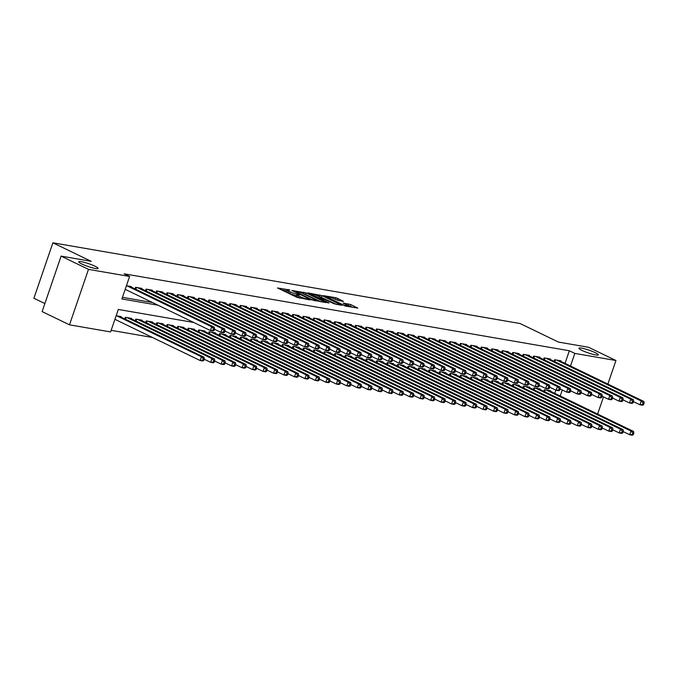 <?xml version="1.0" encoding="UTF-8"?>
<svg xmlns="http://www.w3.org/2000/svg" width="678" height="678" viewBox="0 0 678 678"><rect width="100%" height="100%" fill="white"/><g stroke="black" fill="none" stroke-linecap="round" stroke-linejoin="round"><path stroke-width="1.02" d="M289.862 289.998L277.514 287.964L296.862 297.32L309.888 299.905L306.973 298.93A5.026 0.703 18.9 0 1 300.235 296.701L298.625 295.922A5.026 0.703 18.9 0 1 297.159 294.862A5.026 0.703 18.9 0 1 298.481 294.828L299.862 294.837L296.972 294.099A5.026 0.703 18.9 0 1 290.243 291.871L288.633 291.091A5.026 0.703 18.9 0 1 287.167 290.031A5.026 0.703 18.9 0 1 288.481 289.998L289.862 289.998M581.927 350.382A10.238 1.424 18.9 0 0 592.233 354.145A10.238 1.424 18.9 0 0 598.327 354.857A10.238 1.424 18.9 0 0 595.343 352.696A10.238 1.424 18.9 0 0 585.038 348.933A10.238 1.424 18.9 0 0 578.944 348.221A10.238 1.424 18.9 0 0 581.927 350.382M81.707 263.937A10.238 1.424 18.9 0 0 92.005 267.7A10.238 1.424 18.9 0 0 98.098 268.412A10.238 1.424 18.9 0 0 95.115 266.259A10.238 1.424 18.9 0 0 84.809 262.496A10.238 1.424 18.9 0 0 78.724 261.784A10.238 1.424 18.9 0 0 81.707 263.937M343.5 301.388L335.924 297.727L323.381 295.642L345.288 306.024L357.831 308.109L350.814 304.608L343.11 303.024L346.822 304.93A4.204 0.585 18.9 0 1 348.043 305.812A4.204 0.585 18.9 0 1 345.543 305.515A4.204 0.585 18.9 0 1 341.322 303.973L328.576 297.82A4.204 0.585 18.9 0 1 327.355 296.93A4.204 0.585 18.9 0 1 329.855 297.227A4.204 0.585 18.9 0 1 334.084 298.769L338.305 300.49L343.5 301.388M193.772 322.491L118.311 309.448L110.607 331.932L69.495 324.83L42.112 311.592L61.105 256.123L91.225 261.335L52.892 242.8L520.119 323.542L558.443 342.068L588.563 347.272L615.946 360.51L607.869 384.079M61.105 256.123L88.479 269.361L129.6 276.463L121.904 298.956L157.982 305.185M565.028 363.366L569.351 350.755L124.125 273.819L129.6 276.463M569.351 350.755L574.825 353.408L615.946 360.51M306.049 292.896L291.854 290.447L311.202 299.803L325.855 302.583L306.049 292.896L305.532 294.396L302.837 293.599M307.795 292.871L322.033 295.659L341.839 305.346L334.135 303.761L324.186 299.269L320.33 298.684L328.957 302.964L327.516 302.719L307.702 293.142M131.235 287.074L131.405 286.591L126.43 285.726M141.71 288.887L141.88 288.396L135.592 287.311L135.041 288.921M152.186 290.701L152.355 290.209L146.067 289.125L145.516 290.726M162.661 292.506L162.83 292.023L156.542 290.93L155.999 292.54M173.136 294.32L173.305 293.828L167.017 292.743L166.474 294.345M183.611 296.125L183.78 295.642L177.5 294.557L176.95 296.159M194.094 297.939L194.255 297.447L187.976 296.362L187.425 297.973M204.57 299.752L204.731 299.261L198.451 298.176L197.9 299.778M215.045 301.557L215.206 301.074L208.926 299.981L208.375 301.591M225.52 303.371L225.689 302.88L219.401 301.795L218.85 303.397M235.995 305.176L236.164 304.693L229.876 303.608L229.325 305.21M246.47 306.99L246.639 306.498L240.351 305.414L239.8 307.024M256.945 308.804L257.115 308.312L250.826 307.227L250.275 308.829M267.42 310.609L267.59 310.126L261.301 309.032L260.75 310.643M277.895 312.422L278.065 311.931L271.776 310.846L271.234 312.448M288.37 314.228L288.54 313.745L282.251 312.66L281.709 314.261M298.854 316.041L299.015 315.55L292.735 314.465L292.184 316.075M309.329 317.855L309.49 317.363L303.21 316.279L302.659 317.88M319.804 319.66L319.965 319.177L313.685 318.084L313.134 319.694M330.279 321.474L330.449 320.982L324.16 319.897L323.609 321.499M340.754 323.279L340.924 322.796L334.635 321.711L334.084 323.313M351.229 325.093L351.399 324.601L345.11 323.516L344.56 325.126M361.705 326.906L361.874 326.415L355.586 325.33L355.035 326.932M372.18 328.711L372.349 328.228L366.061 327.135L365.51 328.745M382.655 330.525L382.824 330.033L376.536 328.949L375.985 330.55M393.13 332.33L393.299 331.847L387.011 330.762L386.468 332.364M403.605 334.144L403.774 333.652L397.494 332.567L396.944 334.178M414.089 335.957L414.25 335.466L407.97 334.381L407.419 335.983M424.564 337.763L424.725 337.28L418.445 336.195L417.894 337.797M435.039 339.576L435.2 339.085L428.92 338L428.369 339.61M445.514 341.39L445.683 340.898L439.395 339.814L438.844 341.415M455.989 343.195L456.158 342.704L449.87 341.619L449.319 343.229M466.464 345.009L466.634 344.517L460.345 343.432L459.794 345.034M476.939 346.814L477.109 346.331L470.82 345.246L470.269 346.848M487.414 348.628L487.584 348.136L481.295 347.051L480.744 348.661M497.889 350.441L498.059 349.95L491.77 348.865L491.228 350.467M508.364 352.246L508.534 351.755L502.245 350.67L501.703 352.28M518.84 354.06L519.009 353.569L512.729 352.484L512.178 354.086M529.323 355.865L529.484 355.382L523.204 354.297L522.653 355.899M539.798 357.679L539.959 357.187L533.679 356.103L533.128 357.713M550.273 359.493L550.434 359.001L544.154 357.916L543.603 359.518M122.447 297.345L152.508 302.541M125.142 289.481L125.667 289.565M554.079 361.332L554.629 359.721L560.918 360.806L560.748 361.298M111.158 330.33L152.465 337.466M554.765 393.35L555.867 390.147M114.879 319.457L115.404 319.55M120.972 317.058L121.142 316.567L116.167 315.711M124.777 318.897L125.328 317.296L131.617 318.38L131.447 318.872M135.253 320.711L135.803 319.109L142.092 320.194L141.922 320.677M145.728 322.525L146.279 320.914L152.567 321.999L152.397 322.491M156.203 324.33L156.754 322.728L163.042 323.813L162.873 324.304M166.678 326.143L167.229 324.533L173.517 325.618L173.348 326.11M177.161 327.949L177.704 326.347L183.992 327.432L183.823 327.923M187.637 329.762L188.187 328.16L194.467 329.245L194.298 329.728M198.112 331.576L198.662 329.966L204.942 331.05L204.781 331.542M208.587 333.381L209.138 331.779L215.418 332.864L215.257 333.356M219.062 335.195L219.613 333.584L225.893 334.669L225.732 335.161M229.537 337L230.088 335.398L236.376 336.483L236.207 336.974M240.012 338.814L240.563 337.212L246.851 338.297L246.682 338.78M250.487 340.627L251.038 339.017L257.326 340.102L257.157 340.593M260.962 342.432L261.513 340.831L267.802 341.915L267.632 342.407M271.437 344.246L271.988 342.636L278.277 343.721L278.107 344.212M281.921 346.051L282.463 344.449L288.752 345.534L288.582 346.026M292.396 347.865L292.938 346.263L299.227 347.348L299.057 347.831M302.871 349.679L303.422 348.068L309.702 349.153L309.532 349.645M313.346 351.484L313.897 349.882L320.177 350.967L320.016 351.458M323.821 353.297L324.372 351.687L330.652 352.772L330.491 353.263M334.296 355.103L334.847 353.501L341.136 354.586L340.966 355.077M344.771 356.916L345.322 355.314L351.611 356.399L351.441 356.882M355.247 358.73L355.797 357.12L362.086 358.204L361.916 358.696M365.722 360.535L366.273 358.933L372.561 360.018L372.392 360.51M376.197 362.349L376.748 360.738L383.036 361.832L382.867 362.315M386.672 364.154L387.223 362.552L393.511 363.637L393.342 364.128M397.155 365.967L397.698 364.366L403.986 365.45L403.817 365.934M407.631 367.781L408.181 366.171L414.461 367.256L414.292 367.747M418.106 369.586L418.657 367.985L424.937 369.069L424.775 369.561M428.581 371.4L429.132 369.79L435.412 370.883L435.251 371.366M439.056 373.205L439.607 371.603L445.887 372.688L445.726 373.18M449.531 375.019L450.082 373.417L456.37 374.502L456.201 374.985M460.006 376.832L460.557 375.222L466.845 376.307L466.676 376.799M470.481 378.638L471.032 377.036L477.32 378.121L477.151 378.612M480.956 380.451L481.507 378.841L487.796 379.934L487.626 380.417M491.431 382.256L491.982 380.655L498.271 381.739L498.101 382.231M501.915 384.07L502.457 382.468L508.746 383.553L508.576 384.036M512.39 385.884L512.932 384.273L519.221 385.358L519.051 385.85M522.865 387.689L523.416 386.087L529.696 387.172L529.526 387.663M533.34 389.503L533.891 387.892L540.171 388.986L540.01 389.469M543.815 391.308L544.366 389.706L550.646 390.791L550.485 391.282M52.892 242.8L33.9 298.269L44.858 303.566M69.495 324.83L88.479 269.361M603.488 396.901L597.606 414.063M560.24 395.994L562.291 390.003M570.503 366.018L574.825 353.408M287.167 290.031L286.65 291.532A5.026 0.703 18.9 0 0 288.116 292.591L288.633 291.091M296.888 295.676L296.456 295.6A5.026 0.703 18.9 0 1 289.726 293.371L288.116 292.591M297.159 294.862L296.65 296.362A5.026 0.703 18.9 0 0 298.117 297.422L298.625 295.922M299.557 298.117L298.117 297.422M286.887 290.845L281.548 289.921M320.847 301.795L305.532 294.396M294.447 291.023L311.465 299.473L314.423 300.218A5.026 0.703 18.9 0 0 315.736 300.185A5.026 0.703 18.9 0 0 314.278 299.125L302.668 293.515A5.026 0.703 18.9 0 0 295.939 291.286L294.447 291.023M318.821 296.362L319.414 296.464L319.931 294.964M336.83 304.566L319.414 296.464M318.143 296.032A4.204 0.585 18.9 0 0 313.922 294.489A4.204 0.585 18.9 0 0 311.422 294.193A4.204 0.585 18.9 0 0 312.643 295.083L319.236 297.947L323.092 298.532L318.143 296.032M352.823 307.329L347.5 305.286M338.907 300.6L334.813 299.125M203.807 360.408L204.324 358.908L203.273 358.721L202.764 360.221L203.807 360.408L202.79 360.976L200.171 360.526L201.451 356.772L204.07 357.23L119.303 316.253M114.929 319.321L200.171 360.526L202.764 360.221M116.684 315.804L201.451 356.772L203.273 358.721M204.07 357.23L204.324 358.908M214.078 330.423L214.587 328.923L213.545 328.745L213.028 330.237L214.078 330.423L213.053 330.991L210.434 330.542L211.714 326.796L126.947 285.819M213.545 328.745L211.714 326.796L214.333 327.245L129.566 286.269M213.028 330.237L210.434 330.542L125.193 289.337M214.587 328.923L214.333 327.245M214.282 362.213L214.799 360.713L213.748 360.535L213.239 362.035L214.282 362.213L213.265 362.789L210.646 362.332L211.926 358.586L214.545 359.035L129.778 318.067M204.214 359.221L210.646 362.332L213.239 362.035M127.159 317.609L211.926 358.586L213.748 360.535M214.545 359.035L214.799 360.713M224.765 364.027L225.274 362.527L224.232 362.34L223.715 363.84L224.765 364.027L223.74 364.594L221.121 364.145L222.401 360.399L225.02 360.849L140.253 319.872M214.689 361.035L221.121 364.145L223.715 363.84M137.634 319.423L222.401 360.399L224.232 362.34M225.02 360.849L225.274 362.527M235.241 365.832L235.749 364.332L234.707 364.154L234.19 365.654L235.241 365.832L234.215 366.408L231.596 365.951L232.876 362.205L235.495 362.662L150.728 321.686M225.164 362.849L231.596 365.951L234.19 365.654M148.109 321.228L232.876 362.205L234.707 364.154M235.495 362.662L235.749 364.332M245.716 367.646L246.224 366.145L245.182 365.967L244.665 367.468L245.716 367.646L244.69 368.213L242.071 367.764L243.351 364.018L245.97 364.467L161.211 323.491M235.639 364.654L242.071 367.764L244.665 367.468M158.593 323.042L243.351 364.018L245.182 365.967M245.97 364.467L246.224 366.145M224.554 332.228L225.062 330.737L224.02 330.55L223.503 332.05L224.554 332.228L223.528 332.805L220.909 332.356L222.189 328.601L137.422 287.633M224.02 330.55L222.189 328.601L224.808 329.059L140.049 288.082M223.503 332.05L220.909 332.356L214.477 329.245M225.062 330.737L224.808 329.059M235.029 334.042L235.537 332.542L234.495 332.364L233.978 333.864L235.029 334.042L234.003 334.618L231.384 334.161L232.664 330.415L147.906 289.438M234.495 332.364L232.664 330.415L235.283 330.864L150.524 289.896M233.978 333.864L231.384 334.161L224.952 331.05M235.537 332.542L235.283 330.864M245.504 335.856L246.012 334.356L244.97 334.169L244.453 335.669L245.504 335.856L244.478 336.424L241.86 335.974L243.148 332.228L158.381 291.252M244.97 334.169L243.148 332.228L245.767 332.678L161 291.701M244.453 335.669L241.86 335.974L235.427 332.864M246.012 334.356L245.767 332.678M255.979 337.661L256.496 336.161L255.445 335.983L254.928 337.483L255.979 337.661L254.953 338.237L252.335 337.78L253.623 334.034L168.856 293.057M255.445 335.983L253.623 334.034L256.242 334.491L171.475 293.515M254.928 337.483L252.335 337.78L245.902 334.678M256.496 336.161L256.242 334.491M256.191 369.459L256.699 367.959L255.657 367.773L255.14 369.273L256.191 369.459L255.165 370.027L252.547 369.578L253.835 365.823L256.454 366.281L171.687 325.304M246.114 366.467L252.547 369.578L255.14 369.273M169.068 324.855L253.835 365.823L255.657 367.773M256.454 366.281L256.699 367.959M266.454 339.475L266.971 337.975L265.92 337.797L265.403 339.297L266.454 339.475L265.429 340.042L262.81 339.593L264.098 335.847L179.331 294.871M265.92 337.797L264.098 335.847L266.717 336.296L181.95 295.32M265.403 339.297L262.81 339.593L256.386 336.483M266.971 337.975L266.717 336.296M266.666 371.264L267.183 369.764L266.132 369.586L265.615 371.086L266.666 371.264L265.64 371.841L263.022 371.383L264.31 367.637L266.929 368.086L182.162 327.118M256.589 368.273L263.022 371.383L265.615 371.086M179.543 326.66L264.31 367.637L266.132 369.586M266.929 368.086L267.183 369.764M276.929 341.28L277.446 339.788L276.395 339.602L275.887 341.102L276.929 341.28L275.904 341.856L273.285 341.407L274.573 337.652L189.806 296.684M276.395 339.602L274.573 337.652L277.192 338.11L192.425 297.134M275.887 341.102L273.285 341.407L266.861 338.297M277.446 339.788L277.192 338.11M277.141 373.078L277.658 371.578L276.607 371.391L276.09 372.892L277.141 373.078L276.115 373.646L273.497 373.197L274.785 369.451L277.404 369.9L192.637 328.923M267.073 370.086L273.497 373.197L276.09 372.892M190.018 328.474L274.785 369.451L276.607 371.391M277.404 369.9L277.658 371.578M287.404 343.093L287.921 341.593L286.87 341.415L286.362 342.915L287.404 343.093L286.387 343.67L283.768 343.212L285.048 339.466L200.281 298.49M286.87 341.415L285.048 339.466L287.667 339.915L202.9 298.947M286.362 342.915L283.768 343.212L277.336 340.102M287.921 341.593L287.667 339.915M287.616 374.883L288.133 373.383L287.082 373.205L286.574 374.705L287.616 374.883L286.591 375.459L283.972 375.002L285.26 371.256L287.879 371.714L203.112 330.737M277.548 371.9L283.972 375.002L286.574 374.705M200.493 330.279L285.26 371.256L287.082 373.205M287.879 371.714L288.133 373.383M297.879 344.907L298.396 343.407L297.345 343.221L296.837 344.721L297.879 344.907L296.862 345.475L294.244 345.026L295.523 341.28L210.756 300.303M297.345 343.221L295.523 341.28L298.142 341.729L213.375 300.752M296.837 344.721L294.244 345.026L287.811 341.915M298.396 343.407L298.142 341.729M298.091 376.697L298.608 375.197L297.557 375.019L297.049 376.519L298.091 376.697L297.074 377.265L294.455 376.815L295.735 373.07L298.354 373.519L213.587 332.542M288.023 373.705L294.455 376.815L297.049 376.519M210.968 332.093L295.735 373.07L297.557 375.019M298.354 373.519L298.608 375.197M308.566 378.51L309.083 377.01L308.032 376.824L307.524 378.324L308.566 378.51L307.549 379.078L304.93 378.629L306.21 374.875L308.829 375.332L224.062 334.356M298.498 375.519L304.93 378.629L307.524 378.324M221.443 333.907L306.21 374.875L308.032 376.824M308.829 375.332L309.083 377.01M319.041 380.316L319.558 378.816L318.507 378.638L317.999 380.138L319.041 380.316L318.024 380.892L315.406 380.434L316.685 376.688L319.304 377.137L234.537 336.169M308.973 377.324L315.406 380.434L317.999 380.138M231.918 335.712L316.685 376.688L318.507 378.638M319.304 377.137L319.558 378.816M329.525 382.129L330.033 380.629L328.983 380.443L328.474 381.943L329.525 382.129L328.499 382.697L325.881 382.248L327.16 378.502L329.779 378.951L245.012 337.975M319.448 379.138L325.881 382.248L328.474 381.943M242.393 337.525L327.16 378.502L328.983 380.443M329.779 378.951L330.033 380.629M340 383.934L340.509 382.434L339.466 382.256L338.949 383.756L340 383.934L338.975 384.511L336.356 384.053L337.636 380.307L340.254 380.765L255.487 339.788M329.923 380.951L336.356 384.053L338.949 383.756M252.869 339.339L337.636 380.307L339.466 382.256M340.254 380.765L340.509 382.434M350.475 385.748L350.984 384.248L349.941 384.07L349.424 385.57L350.475 385.748L349.45 386.316L346.831 385.867L348.111 382.121L350.729 382.57L265.971 341.602M340.398 382.756L346.831 385.867L349.424 385.57M263.352 341.144L348.111 382.121L349.941 384.07M350.729 382.57L350.984 384.248M360.95 387.562L361.459 386.062L360.416 385.875L359.899 387.375L360.95 387.562L359.925 388.13L357.306 387.68L358.586 383.926L361.204 384.384L276.446 343.407M350.873 384.57L357.306 387.68L359.899 387.375M273.827 342.958L358.586 383.926L360.416 385.875M361.204 384.384L361.459 386.062M371.425 389.367L371.934 387.867L370.891 387.689L370.374 389.189L371.425 389.367L370.4 389.943L367.781 389.486L369.069 385.74L371.688 386.189L286.921 345.221M361.349 386.375L367.781 389.486L370.374 389.189M284.302 344.763L369.069 385.74L370.891 387.689M371.688 386.189L371.934 387.867M381.9 391.181L382.417 389.681L381.367 389.494L380.85 390.994L381.9 391.181L380.875 391.748L378.256 391.299L379.544 387.553L382.163 388.002L297.396 347.026M371.832 388.189L378.256 391.299L380.85 390.994M294.777 346.577L379.544 387.553L381.367 389.494M382.163 388.002L382.417 389.681M392.376 392.986L392.893 391.486L391.842 391.308L391.325 392.808L392.376 392.986L391.35 393.562L388.731 393.104L390.019 389.358L392.638 389.816L307.871 348.839M382.307 390.003L388.731 393.104L391.325 392.808M305.253 348.39L390.019 389.358L391.842 391.308M392.638 389.816L392.893 391.486M402.851 394.799L403.368 393.299L402.317 393.121L401.808 394.621L402.851 394.799L401.825 395.367L399.206 394.918L400.495 391.172L403.113 391.621L318.346 350.653M392.782 391.808L399.206 394.918L401.808 394.621M315.728 350.195L400.495 391.172L402.317 393.121M403.113 391.621L403.368 393.299M413.326 396.613L413.843 395.113L412.792 394.927L412.283 396.427L413.326 396.613L412.309 397.181L409.69 396.732L410.97 392.977L413.588 393.435L328.822 352.458M403.257 393.621L409.69 396.732L412.283 396.427M326.203 352.009L410.97 392.977L412.792 394.927M413.588 393.435L413.843 395.113M308.354 346.712L308.871 345.212L307.82 345.034L307.312 346.534L308.354 346.712L307.337 347.289L304.719 346.831L305.998 343.085L221.231 302.108M307.82 345.034L305.998 343.085L308.617 343.543L223.85 302.566M307.312 346.534L304.719 346.831L298.286 343.729M308.871 345.212L308.617 343.543M318.838 348.526L319.346 347.026L318.296 346.848L317.787 348.348L318.838 348.526L317.812 349.094L315.194 348.645L316.473 344.899L231.706 303.922M318.296 346.848L316.473 344.899L319.092 345.348L234.325 304.371M317.787 348.348L315.194 348.645L308.761 345.534M319.346 347.026L319.092 345.348M329.313 350.331L329.822 348.839L328.779 348.653L328.262 350.153L329.313 350.331L328.288 350.907L325.669 350.458L326.949 346.704L242.182 305.736M328.779 348.653L326.949 346.704L329.567 347.161L244.8 306.185M328.262 350.153L325.669 350.458L319.236 347.348M329.822 348.839L329.567 347.161M339.788 352.145L340.297 350.645L339.254 350.467L338.737 351.967L339.788 352.145L338.763 352.721L336.144 352.263L337.424 348.517L252.665 307.541M339.254 350.467L337.424 348.517L340.042 348.967L255.284 307.998M338.737 351.967L336.144 352.263L329.711 349.153M340.297 350.645L340.042 348.967M350.263 353.958L350.772 352.458L349.729 352.272L349.212 353.772L350.263 353.958L349.238 354.526L346.619 354.077L347.899 350.331L263.14 309.354M349.729 352.272L347.899 350.331L350.526 350.78L265.759 309.804M349.212 353.772L346.619 354.077L340.186 350.967M350.772 352.458L350.526 350.78M360.738 355.764L361.247 354.263L360.204 354.086L359.687 355.586L360.738 355.764L359.713 356.34L357.094 355.882L358.382 352.136L273.615 311.16M360.204 354.086L358.382 352.136L361.001 352.594L276.234 311.617M359.687 355.586L357.094 355.882L350.662 352.78M361.247 354.263L361.001 352.594M371.213 357.577L371.73 356.077L370.68 355.899L370.163 357.399L371.213 357.577L370.188 358.145L367.569 357.696L368.857 353.95L284.09 312.973M370.68 355.899L368.857 353.95L371.476 354.399L286.709 313.422M370.163 357.399L367.569 357.696L361.145 354.586M371.73 356.077L371.476 354.399M381.689 359.382L382.206 357.891L381.155 357.704L380.638 359.204L381.689 359.382L380.663 359.959L378.044 359.51L379.333 355.755L294.566 314.787M381.155 357.704L379.333 355.755L381.951 356.213L297.184 315.236M380.638 359.204L378.044 359.51L371.62 356.399M382.206 357.891L381.951 356.213M392.164 361.196L392.681 359.696L391.63 359.518L391.121 361.018L392.164 361.196L391.138 361.772L388.519 361.315L389.808 357.569L305.041 316.592M391.63 359.518L389.808 357.569L392.426 358.018L307.659 317.05M391.121 361.018L388.519 361.315L382.095 358.204M392.681 359.696L392.426 358.018M402.639 363.01L403.156 361.51L402.105 361.323L401.596 362.823L402.639 363.01L401.622 363.577L399.003 363.128L400.283 359.382L315.516 318.406M402.105 361.323L400.283 359.382L402.901 359.832L318.135 318.855M401.596 362.823L399.003 363.128L392.57 360.018M403.156 361.51L402.901 359.832M413.114 364.815L413.631 363.315L412.58 363.137L412.071 364.637L413.114 364.815L412.097 365.391L409.478 364.934L410.758 361.188L325.991 320.211M412.58 363.137L410.758 361.188L413.377 361.645L328.61 320.669M412.071 364.637L409.478 364.934L403.046 361.832M413.631 363.315L413.377 361.645M423.589 366.629L424.106 365.128L423.055 364.95L422.547 366.451L423.589 366.629L422.572 367.196L419.953 366.747L421.233 363.001L336.466 322.025M423.055 364.95L421.233 363.001L423.852 363.45L339.085 322.474M422.547 366.451L419.953 366.747L413.521 363.637M424.106 365.128L423.852 363.45M423.801 398.418L424.318 396.918L423.267 396.74L422.758 398.24L423.801 398.418L422.784 398.995L420.165 398.537L421.445 394.791L424.064 395.24L339.297 354.272M413.733 395.427L420.165 398.537L422.758 398.24M336.678 353.814L421.445 394.791L423.267 396.74M424.064 395.24L424.318 396.918M434.276 400.232L434.793 398.732L433.742 398.554L433.234 400.045L434.276 400.232L433.259 400.8L430.64 400.351L431.92 396.605L434.539 397.054L349.772 356.077M424.208 397.24L430.64 400.351L433.234 400.045M347.153 355.628L431.92 396.605L433.742 398.554M434.539 397.054L434.793 398.732M444.76 402.037L445.268 400.537L444.217 400.359L443.709 401.859L444.76 402.037L443.734 402.613L441.115 402.156L442.395 398.41L445.014 398.867L360.247 357.891M434.683 399.054L441.115 402.156L443.709 401.859M357.628 357.442L442.395 398.41L444.217 400.359M445.014 398.867L445.268 400.537M455.235 403.851L455.743 402.351L454.701 402.173L454.184 403.673L455.235 403.851L454.209 404.419L451.59 403.969L452.87 400.223L455.489 400.673L370.722 359.704M445.158 400.859L451.59 403.969L454.184 403.673M368.103 359.247L452.87 400.223L454.701 402.173M455.489 400.673L455.743 402.351M434.073 368.434L434.581 366.942L433.539 366.756L433.022 368.256L434.073 368.434L433.047 369.01L430.428 368.561L431.708 364.806L346.941 323.838M433.539 366.756L431.708 364.806L434.327 365.264L349.56 324.287M433.022 368.256L430.428 368.561L423.996 365.45M434.581 366.942L434.327 365.264M444.548 370.247L445.056 368.747L444.014 368.569L443.497 370.069L444.548 370.247L443.522 370.824L440.903 370.366L442.183 366.62L357.416 325.643M444.014 368.569L442.183 366.62L444.802 367.069L360.035 326.101M443.497 370.069L440.903 370.366L434.471 367.256M445.056 368.747L444.802 367.069M455.023 372.061L455.531 370.561L454.489 370.374L453.972 371.875L455.023 372.061L453.997 372.629L451.379 372.18L452.658 368.434L367.9 327.457M454.489 370.374L452.658 368.434L455.277 368.883L370.519 327.906M453.972 371.875L451.379 372.18L444.946 369.069M455.531 370.561L455.277 368.883M465.498 373.866L466.006 372.366L464.964 372.188L464.447 373.688L465.498 373.866L464.472 374.442L461.854 373.985L463.142 370.239L378.375 329.262M464.964 372.188L463.142 370.239L465.761 370.697L380.994 329.72M464.447 373.688L461.854 373.985L455.421 370.883M466.006 372.366L465.761 370.697M465.71 405.664L466.218 404.164L465.176 403.978L464.659 405.478L465.71 405.664L464.684 406.232L462.065 405.783L463.345 402.029L465.964 402.486L381.206 361.51M455.633 402.673L462.065 405.783L464.659 405.478M378.587 361.06L463.345 402.029L465.176 403.978M465.964 402.486L466.218 404.164M475.973 375.68L476.481 374.18L475.439 374.002L474.922 375.502L475.973 375.68L474.947 376.248L472.329 375.798L473.617 372.053L388.85 331.076M475.439 374.002L473.617 372.053L476.236 372.502L391.469 331.525M474.922 375.502L472.329 375.798L465.896 372.688M476.481 374.18L476.236 372.502M476.185 407.47L476.693 405.969L475.651 405.791L475.134 407.292L476.185 407.47L475.159 408.046L472.541 407.588L473.82 403.842L476.448 404.291L391.681 363.323M466.108 404.478L472.541 407.588L475.134 407.292M389.062 362.866L473.82 403.842L475.651 405.791M476.448 404.291L476.693 405.969M486.448 377.493L486.965 375.993L485.914 375.807L485.397 377.307L486.448 377.493L485.423 378.061L482.804 377.612L484.092 373.858L399.325 332.89M485.914 375.807L484.092 373.858L486.711 374.315L401.944 333.339M485.397 377.307L482.804 377.612L476.38 374.502M486.965 375.993L486.711 374.315M486.66 409.283L487.168 407.783L486.126 407.605L485.609 409.097L486.66 409.283L485.634 409.851L483.016 409.402L484.304 405.656L486.923 406.105L402.156 365.128M476.583 406.291L483.016 409.402L485.609 409.097M399.537 364.679L484.304 405.656L486.126 407.605M486.923 406.105L487.168 407.783M496.923 379.299L497.44 377.799L496.389 377.621L495.881 379.121L496.923 379.299L495.898 379.875L493.279 379.417L494.567 375.671L409.8 334.695M496.389 377.621L494.567 375.671L497.186 376.121L412.419 335.152M495.881 379.121L493.279 379.417L486.855 376.307M497.44 377.799L497.186 376.121M497.135 411.088L497.652 409.588L496.601 409.41L496.084 410.91L497.135 411.088L496.11 411.665L493.491 411.207L494.779 407.461L497.398 407.919L412.631 366.942M487.067 408.105L493.491 411.207L496.084 410.91M410.012 366.493L494.779 407.461L496.601 409.41M497.398 407.919L497.652 409.588M507.398 381.112L507.915 379.612L506.864 379.426L506.356 380.926L507.398 381.112L506.381 381.68L503.754 381.231L505.042 377.485L420.275 336.508M506.864 379.426L505.042 377.485L507.661 377.934L422.894 336.958M506.356 380.926L503.754 381.231L497.33 378.121M507.915 379.612L507.661 377.934M507.61 412.902L508.127 411.402L507.076 411.224L506.559 412.724L507.61 412.902L506.585 413.47L503.966 413.021L505.254 409.275L507.873 409.724L423.106 368.756M497.542 409.91L503.966 413.021L506.559 412.724M420.487 368.298L505.254 409.275L507.076 411.224M507.873 409.724L508.127 411.402M517.873 382.917L518.39 381.417L517.339 381.239L516.831 382.739L517.873 382.917L516.856 383.494L514.238 383.036L515.517 379.29L430.75 338.314M517.339 381.239L515.517 379.29L518.136 379.748L433.369 338.771M516.831 382.739L514.238 383.036L507.805 379.934M518.39 381.417L518.136 379.748M518.085 414.716L518.602 413.216L517.551 413.029L517.043 414.529L518.085 414.716L517.06 415.283L514.441 414.834L515.729 411.08L518.348 411.538L433.581 370.561M508.017 411.724L514.441 414.834L517.043 414.529M430.962 370.112L515.729 411.08L517.551 413.029M518.348 411.538L518.602 413.216M528.348 384.731L528.865 383.231L527.815 383.053L527.306 384.553L528.348 384.731L527.331 385.299L524.713 384.85L525.992 381.104L441.225 340.127M527.815 383.053L525.992 381.104L528.611 381.553L443.844 340.576M527.306 384.553L524.713 384.85L518.28 381.739M528.865 383.231L528.611 381.553M528.56 416.521L529.077 415.021L528.026 414.843L527.518 416.343L528.56 416.521L527.543 417.097L524.925 416.639L526.204 412.894L528.823 413.343L444.056 372.375M518.492 413.529L524.925 416.639L527.518 416.343M441.437 371.917L526.204 412.894L528.026 414.843M528.823 413.343L529.077 415.021M538.832 386.545L539.341 385.045L538.29 384.858L537.781 386.358L538.832 386.545L537.807 387.113L535.188 386.663L536.467 382.909L451.701 341.941M538.29 384.858L536.467 382.909L539.086 383.367L454.319 342.39M537.781 386.358L535.188 386.663L528.755 383.553M539.341 385.045L539.086 383.367M539.035 418.334L539.552 416.834L538.501 416.656L537.993 418.148L539.035 418.334L538.018 418.902L535.4 418.453L536.679 414.707L539.298 415.156L454.531 374.18M528.967 415.343L535.4 418.453L537.993 418.148M451.912 373.731L536.679 414.707L538.501 416.656M539.298 415.156L539.552 416.834M549.307 388.35L549.816 386.85L548.773 386.672L548.256 388.172L549.307 388.35L548.282 388.926L545.663 388.469L546.943 384.723L462.176 343.746M548.773 386.672L546.943 384.723L549.561 385.172L464.794 344.204M548.256 388.172L545.663 388.469L539.23 385.358M549.816 386.85L549.561 385.172M549.511 420.14L550.028 418.64L548.977 418.462L548.468 419.962L549.511 420.14L548.494 420.716L545.875 420.258L547.154 416.512L549.773 416.97L465.006 375.993M539.442 417.156L545.875 420.258L548.468 419.962M462.388 375.544L547.154 416.512L548.977 418.462M549.773 416.97L550.028 418.64M559.782 390.164L560.291 388.664L559.248 388.477L558.731 389.977L559.782 390.164L558.757 390.731L556.138 390.282L557.418 386.536L472.651 345.56M559.248 388.477L557.418 386.536L560.036 386.985L475.278 346.009M558.731 389.977L556.138 390.282L549.705 387.172M560.291 388.664L560.036 386.985M559.994 421.953L560.503 420.453L559.46 420.275L558.943 421.775L559.994 421.953L558.969 422.521L556.35 422.072L557.63 418.326L560.248 418.775L475.481 377.807M549.917 418.962L556.35 422.072L558.943 421.775M472.863 377.349L557.63 418.326L559.46 420.275M560.248 418.775L560.503 420.453M570.257 391.969L570.766 390.469L569.723 390.291L569.206 391.791L570.257 391.969L569.232 392.545L566.613 392.087L567.893 388.341L483.134 347.365M569.723 390.291L567.893 388.341L570.512 388.799L485.753 347.822M569.206 391.791L566.613 392.087L560.181 388.986M570.766 390.469L570.512 388.799M570.469 423.767L570.978 422.267L569.935 422.08L569.418 423.581L570.469 423.767L569.444 424.335L566.825 423.886L568.105 420.131L570.723 420.589L485.957 379.612M560.392 420.775L566.825 423.886L569.418 423.581M483.338 379.163L568.105 420.131L569.935 422.08M570.723 420.589L570.978 422.267M580.732 393.782L581.241 392.282L580.199 392.104L579.682 393.604L580.732 393.782L579.707 394.35L577.088 393.901L578.376 390.155L493.609 349.178M580.199 392.104L578.376 390.155L580.995 390.604L496.228 349.628M579.682 393.604L577.088 393.901L570.656 390.791M581.241 392.282L580.995 390.604M580.944 425.572L581.453 424.072L580.41 423.894L579.893 425.394L580.944 425.572L579.919 426.148L577.3 425.691L578.58 421.945L581.199 422.394L496.44 381.426M570.868 422.58L577.3 425.691L579.893 425.394M493.821 380.968L578.58 421.945L580.41 423.894M581.199 422.394L581.453 424.072M591.208 395.596L591.725 394.096L590.674 393.91L590.157 395.41L591.208 395.596L590.182 396.164L587.563 395.715L588.851 391.96L504.085 350.992M590.674 393.91L588.851 391.96L591.47 392.418L506.703 351.441M590.157 395.41L587.563 395.715L581.131 392.604M591.725 394.096L591.47 392.418M591.419 427.386L591.928 425.886L590.885 425.708L590.369 427.199L591.419 427.386L590.394 427.954L587.775 427.504L589.063 423.758L591.682 424.208L506.915 383.231M581.343 424.394L587.775 427.504L590.369 427.199M504.296 382.782L589.063 423.758L590.885 425.708M591.682 424.208L591.928 425.886M601.683 397.401L602.2 395.901L601.149 395.723L600.632 397.223L601.683 397.401L600.657 397.978L598.038 397.52L599.327 393.774L514.56 352.797M601.149 395.723L599.327 393.774L601.945 394.223L517.178 353.255M600.632 397.223L598.038 397.52L591.614 394.41M602.2 395.901L601.945 394.223M601.895 429.191L602.411 427.699L601.361 427.513L600.844 429.013L601.895 429.191L600.869 429.767L598.25 429.31L599.538 425.564L602.157 426.021L517.39 385.045M591.818 426.208L598.25 429.31L600.844 429.013M514.771 384.596L599.538 425.564L601.361 427.513M602.157 426.021L602.411 427.699M612.158 399.215L612.675 397.715L611.624 397.528L611.115 399.028L612.158 399.215L611.132 399.783L608.513 399.334L609.802 395.588L525.035 354.611M611.624 397.528L609.802 395.588L612.42 396.037L527.654 355.06M611.115 399.028L608.513 399.334L602.089 396.223M612.675 397.715L612.42 396.037M612.37 431.005L612.887 429.505L611.836 429.327L611.319 430.827L612.37 431.005L611.344 431.572L608.725 431.123L610.014 427.377L612.632 427.826L527.865 386.858M602.301 428.013L608.725 431.123L611.319 430.827M525.247 386.401L610.014 427.377L611.836 429.327M612.632 427.826L612.887 429.505M622.633 401.02L623.15 399.52L622.099 399.342L621.59 400.842L622.633 401.02L621.616 401.596L618.997 401.139L620.277 397.393L535.51 356.425M622.099 399.342L620.277 397.393L622.896 397.85L538.129 356.874M621.59 400.842L618.997 401.139L612.565 398.037M623.15 399.52L622.896 397.85M622.845 432.818L623.362 431.318L622.311 431.132L621.802 432.632L622.845 432.818L621.819 433.386L619.2 432.937L620.489 429.182L623.107 429.64L538.34 388.664M612.776 429.827L619.2 432.937L621.802 432.632M535.722 388.214L620.489 429.182L622.311 431.132M623.107 429.64L623.362 431.318M633.108 402.834L633.625 401.334L632.574 401.156L632.065 402.656L633.108 402.834L632.091 403.402L629.472 402.952L630.752 399.206L545.985 358.23M632.574 401.156L630.752 399.206L633.371 399.656L548.604 358.687M632.065 402.656L629.472 402.952L623.04 399.842M633.625 401.334L633.371 399.656M633.32 434.623L633.837 433.123L632.786 432.945L632.277 434.445L633.32 434.623L632.303 435.2L629.684 434.742L630.964 430.996L633.583 431.445L548.816 390.477M623.251 431.64L629.684 434.742L632.277 434.445M546.197 390.019L630.964 430.996L632.786 432.945M633.583 431.445L633.837 433.123M643.583 404.647L644.1 403.147L643.049 402.961L642.541 404.461L643.583 404.647L642.566 405.215L639.947 404.766L641.227 401.012L556.46 360.043M643.049 402.961L641.227 401.012L643.846 401.469L559.079 360.493M642.541 404.461L639.947 404.766L633.515 401.656M644.1 403.147L643.846 401.469M288.235 289.955L288.387 289.514M308.236 299.617L308.38 299.176M298.235 294.786L298.388 294.345M289.726 293.371L290.243 291.871M296.456 295.6L296.972 294.099M299.744 298.151L300.235 296.701M306.82 299.379L306.973 298.93M303.43 293.701L303.939 292.201M314.27 300.668L314.423 300.218M321.525 297.159L322.033 295.659M319.007 298.608L319.236 297.947M322.525 298.981L322.677 298.54M348.204 305.414L348.712 303.914M350.306 306.109L350.814 304.608M335.407 299.227L335.924 297.727M337.508 299.922L338.025 298.422M125.091 319.05L125.676 317.355M125.566 319.279L126.201 317.448M135.566 320.864L136.151 319.169M136.041 321.092L136.676 319.253M146.041 322.669L146.626 320.974M146.524 322.906L147.151 321.067M156.516 324.482L157.101 322.787M156.999 324.711L157.627 322.872M136.464 287.464L135.837 289.303M135.939 287.37L135.354 289.065M146.94 289.277L146.312 291.108M146.414 289.184L145.829 290.879M157.415 291.082L156.787 292.921M156.889 290.989L156.304 292.693M167.89 292.896L167.263 294.735M167.364 292.803L166.78 294.498M166.991 326.296L167.576 324.593M167.474 326.525L168.102 324.686M178.365 294.701L177.738 296.54M177.839 294.616L177.263 296.311M177.467 328.101L178.051 326.406M177.95 328.33L178.577 326.499M188.84 296.515L188.213 298.354M188.315 296.422L187.738 298.117M187.95 329.915L188.526 328.22M188.425 330.144L189.052 328.305M199.315 298.328L198.688 300.159M198.79 298.235L198.213 299.93M198.425 331.72L199.001 330.025M198.9 331.957L199.527 330.118M209.79 300.134L209.163 301.973M209.265 300.04L208.688 301.744M208.9 333.534L209.477 331.839M209.375 333.762L210.002 331.923M219.375 335.347L219.952 333.644M219.85 335.576L220.477 333.737M229.85 337.152L230.427 335.457M230.325 337.381L230.952 335.551M240.326 338.966L240.91 337.271M240.8 339.195L241.436 337.356M250.801 340.771L251.385 339.076M251.275 341.009L251.911 339.17M261.276 342.585L261.861 340.89M261.759 342.814L262.386 340.975M271.751 344.399L272.336 342.695M272.234 344.627L272.861 342.788M282.226 346.204L282.811 344.509M282.709 346.433L283.336 344.602M292.701 348.017L293.286 346.322M293.184 348.246L293.811 346.407M303.185 349.823L303.761 348.128M303.659 350.06L304.286 348.221M313.66 351.636L314.236 349.941M314.134 351.865L314.762 350.026M324.135 353.45L324.711 351.746M324.609 353.679L325.237 351.84M220.265 301.947L219.638 303.786M219.74 301.854L219.164 303.549M230.749 303.752L230.113 305.592M230.223 303.668L229.639 305.363M241.224 305.566L240.588 307.405M240.698 305.473L240.114 307.168M251.699 307.38L251.072 309.21M251.174 307.287L250.589 308.982M262.174 309.185L261.547 311.024M261.649 309.092L261.064 310.795M272.649 310.999L272.022 312.838M272.124 310.905L271.539 312.6M283.124 312.804L282.497 314.643M282.599 312.719L282.014 314.414M293.599 314.617L292.972 316.457M293.074 314.524L292.498 316.219M304.075 316.431L303.447 318.262M303.549 316.338L302.973 318.033M314.55 318.236L313.922 320.075M314.024 318.143L313.448 319.846M325.025 320.05L324.398 321.889M324.499 319.957L323.923 321.652M335.508 321.855L334.873 323.694M334.983 321.77L334.398 323.465M334.61 355.255L335.186 353.56M335.085 355.484L335.712 353.653M345.085 357.069L345.661 355.374M345.56 357.298L346.187 355.458M355.56 358.874L356.145 357.179M356.035 359.111L356.67 357.272M366.035 360.688L366.62 358.993M366.51 360.916L367.145 359.077M345.983 323.669L345.348 325.508M345.458 323.576L344.873 325.271M356.459 325.482L355.831 327.313M355.933 325.389L355.348 327.084M366.934 327.288L366.306 329.127M366.408 327.194L365.823 328.898M377.409 329.101L376.782 330.94M376.883 329.008L376.298 330.703M376.51 362.501L377.095 360.798M376.993 362.73L377.621 360.891M387.884 330.906L387.257 332.745M387.358 330.822L386.774 332.517M386.985 364.306L387.57 362.611M387.469 364.535L388.096 362.705M398.359 332.72L397.732 334.559M397.833 332.627L397.257 334.33M397.461 366.12L398.045 364.425M397.944 366.349L398.571 364.51M408.834 334.534L408.207 336.364M408.309 334.44L407.732 336.135M407.936 367.925L408.52 366.23M408.419 368.162L409.046 366.323M419.309 336.339L418.682 338.178M418.784 336.254L418.207 337.949M418.419 369.739L418.996 368.044M418.894 369.968L419.521 368.129M429.784 338.153L429.157 339.992M429.259 338.059L428.682 339.754M428.894 371.552L429.471 369.849M429.369 371.781L429.996 369.942M440.259 339.958L439.632 341.797M439.734 339.873L439.158 341.568M439.369 373.358L439.946 371.663M439.844 373.586L440.471 371.756M450.743 341.771L450.107 343.61M450.217 341.678L449.633 343.382M449.845 375.171L450.421 373.476M450.319 375.4L450.946 373.561M461.218 343.585L460.582 345.416M460.693 343.492L460.108 345.187M460.32 376.976L460.904 375.281M460.794 377.214L461.43 375.375M471.693 345.39L471.066 347.229M471.168 345.305L470.583 347M470.795 378.79L471.38 377.095M471.269 379.019L471.905 377.18M482.168 347.204L481.541 349.043M481.643 347.111L481.058 348.806M481.27 380.604L481.855 378.9M481.753 380.833L482.38 378.994M492.643 349.009L492.016 350.848M492.118 348.924L491.533 350.619M491.745 382.409L492.33 380.714M492.228 382.638L492.855 380.807M503.118 350.823L502.491 352.662M502.593 350.729L502.008 352.433M502.22 384.223L502.805 382.528M502.703 384.451L503.33 382.612M513.593 352.636L512.966 354.467M513.068 352.543L512.492 354.238M512.695 386.028L513.28 384.333M513.178 386.265L513.805 384.426M524.069 354.441L523.441 356.281M523.543 354.357L522.967 356.052M523.179 387.841L523.755 386.146M523.653 388.07L524.28 386.231M534.544 356.255L533.917 358.094M534.018 356.162L533.442 357.857M533.654 389.655L534.23 387.952M534.128 389.884L534.756 388.045M545.019 358.06L544.392 359.899M544.493 357.976L543.917 359.671M544.129 391.46L544.705 389.765M544.604 391.689L545.231 389.858M555.494 359.874L554.867 361.713M554.968 359.781L554.392 361.484M294.006 291.481L294.159 291.031M315.507 300.879L315.736 300.185M320.169 299.168L320.33 298.684M311.202 294.828L311.422 294.193M322.914 299.049L323.092 298.532M327.135 297.566L327.355 296.93M347.822 306.464L348.043 305.812"/></g></svg>
